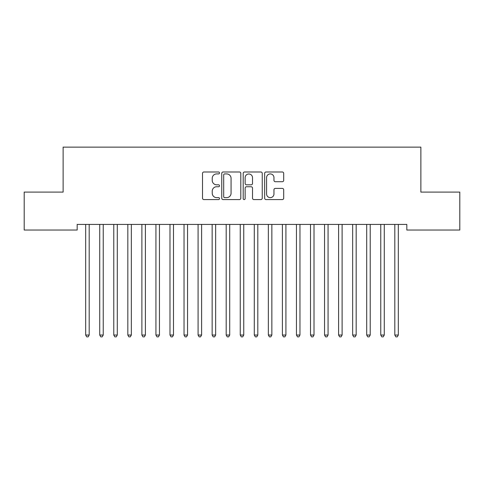 <?xml version="1.0" encoding="UTF-8"?>
<svg xmlns="http://www.w3.org/2000/svg" width="484" height="484" viewBox="0 0 484 484"><rect width="100%" height="100%" fill="white"/><g stroke="black" fill="none" stroke-linecap="round" stroke-linejoin="round"><path stroke-width="0.73" d="M219.518 172.951A0.968 0.968 0 0 0 218.55 171.989L203.897 171.989A1.379 1.379 0 0 0 202.518 173.369L202.518 198.192A1.379 1.379 0 0 0 203.897 199.571L218.55 199.571A0.968 0.968 0 0 0 219.518 198.609A0.968 0.968 0 0 0 218.55 197.641L216.657 197.641A4.417 4.417 0 0 1 212.24 193.225L212.24 191.156A4.417 4.417 0 0 1 216.657 186.745L218.55 186.745A0.968 0.968 0 0 0 219.518 185.777A0.968 0.968 0 0 0 218.55 184.815L216.657 184.815A4.417 4.417 0 0 1 212.24 180.399L212.24 178.33A4.417 4.417 0 0 1 216.657 173.919L218.55 173.919A0.968 0.968 0 0 0 219.518 172.951M282.311 181.712A1.379 1.379 0 0 0 283.691 180.332L283.691 173.369A1.379 1.379 0 0 0 282.311 171.989L266.031 171.989A1.379 1.379 0 0 0 264.657 173.369L264.657 198.192A1.379 1.379 0 0 0 266.031 199.571L282.311 199.571A1.379 1.379 0 0 0 283.691 198.192L283.691 189.776A1.379 1.379 0 0 0 282.311 188.403L275.342 188.403A1.379 1.379 0 0 0 273.962 189.776L273.962 193.951A3.69 3.69 0 0 1 270.278 197.641A3.69 3.69 0 0 1 266.587 193.951L266.587 177.61A3.69 3.69 0 0 1 270.278 173.919A3.69 3.69 0 0 1 273.962 177.61L273.962 180.332A1.379 1.379 0 0 0 275.342 181.712L282.311 181.712M406.826 224.419L77.174 224.419L77.174 230.039L24.2 230.039L24.2 192.106L63.126 192.106L63.126 147.136L420.874 147.136L420.874 192.106L459.8 192.106L459.8 230.039L406.826 230.039L406.826 224.419M240.796 173.369A1.379 1.379 0 0 0 239.417 171.989L223.136 171.989A1.379 1.379 0 0 0 221.757 173.369L221.757 198.192A1.379 1.379 0 0 0 223.136 199.571L239.417 199.571A1.379 1.379 0 0 0 240.796 198.192L240.796 173.369M244.583 171.989L260.864 171.989A1.379 1.379 0 0 1 262.243 173.369L262.243 198.192A1.379 1.379 0 0 1 260.864 199.571L253.894 199.571A1.379 1.379 0 0 1 252.515 198.192L252.515 188.125A1.379 1.379 0 0 0 251.136 186.745L246.519 186.745A1.379 1.379 0 0 0 245.14 188.125L245.14 198.609A0.968 0.968 0 0 1 244.172 199.571A0.968 0.968 0 0 1 243.204 198.609L243.204 173.369A1.379 1.379 0 0 1 244.583 171.989M224.655 173.919A0.968 0.968 0 0 0 223.693 174.881L223.693 196.673A0.968 0.968 0 0 0 224.655 197.641L226.657 197.641A4.417 4.417 0 0 0 231.068 193.225L231.068 178.33A4.417 4.417 0 0 0 226.657 173.919L224.655 173.919M252.515 177.676A3.69 3.69 0 0 0 248.824 173.986A3.69 3.69 0 0 0 245.14 177.676L245.14 183.436A1.379 1.379 0 0 0 246.519 184.815L251.136 184.815A1.379 1.379 0 0 0 252.515 183.436L252.515 177.676M85.571 224.63A1.404 1.404 -179.4 0 1 85.674 225.151A1.404 1.404 179.4 0 0 85.571 224.63L85.493 224.419M89.371 224.419L89.292 224.63A1.404 1.404 179.4 0 0 89.189 225.151L89.189 335.037L85.674 335.037L85.674 225.151M89.189 335.037L88.136 336.864L86.727 336.864L85.674 335.037M99.625 224.63A1.404 1.404 -179.4 0 1 99.728 225.151A1.404 1.404 179.4 0 0 99.625 224.63L99.541 224.419M113.68 224.63A1.404 1.404 -179.4 0 1 113.776 225.151A1.404 1.404 179.4 0 0 113.68 224.63L113.595 224.419M103.425 224.419L103.34 224.63A1.404 1.404 179.4 0 0 103.243 225.151L103.243 335.037L99.728 335.037L99.728 225.151M103.243 335.037L102.184 336.864L100.781 336.864L99.728 335.037M117.479 224.419L117.394 224.63A1.404 1.404 179.4 0 0 117.291 225.151L117.291 335.037L113.776 335.037L113.776 225.151M117.291 335.037L116.239 336.864L114.835 336.864L113.776 335.037M127.728 224.63A1.404 1.404 -179.4 0 1 127.83 225.151A1.404 1.404 179.4 0 0 127.728 224.63L127.649 224.419M141.782 224.63A1.404 1.404 -179.4 0 1 141.885 225.151A1.404 1.404 179.4 0 0 141.782 224.63L141.697 224.419M131.527 224.419L131.442 224.63A1.404 1.404 179.4 0 0 131.345 225.151L131.345 335.037L127.83 335.037L127.83 225.151M131.345 335.037L130.287 336.864L128.883 336.864L127.83 335.037M145.581 224.419L145.496 224.63A1.404 1.404 179.4 0 0 145.394 225.151L145.394 335.037L141.885 335.037L141.885 225.151M145.394 335.037L144.341 336.864L142.937 336.864L141.885 335.037M155.83 224.63A1.404 1.404 -179.4 0 1 155.933 225.151A1.404 1.404 179.4 0 0 155.83 224.63L155.751 224.419M159.629 224.419L159.551 224.63A1.404 1.404 179.4 0 0 159.448 225.151L159.448 335.037L155.933 335.037L155.933 225.151M159.448 335.037L158.395 336.864L156.985 336.864L155.933 335.037M169.884 224.63A1.404 1.404 -179.4 0 1 169.987 225.151A1.404 1.404 179.4 0 0 169.884 224.63L169.799 224.419M173.683 224.419L173.599 224.63A1.404 1.404 179.4 0 0 173.496 225.151L173.496 335.037L169.987 335.037L169.987 225.151M173.496 335.037L172.443 336.864L171.04 336.864L169.987 335.037M183.938 224.63A1.404 1.404 -179.4 0 1 184.035 225.151A1.404 1.404 179.4 0 0 183.938 224.63L183.853 224.419M187.738 224.419L187.653 224.63A1.404 1.404 179.4 0 0 187.55 225.151L187.55 335.037L184.035 335.037L184.035 225.151M187.55 335.037L186.497 336.864L185.094 336.864L184.035 335.037M197.986 224.63A1.404 1.404 -179.4 0 1 198.089 225.151A1.404 1.404 179.4 0 0 197.986 224.63L197.902 224.419M201.786 224.419L201.701 224.63A1.404 1.404 179.4 0 0 201.604 225.151L201.604 335.037L198.089 335.037L198.089 225.151M201.604 335.037L200.545 336.864L199.142 336.864L198.089 335.037M212.04 224.63A1.404 1.404 -179.4 0 1 212.143 225.151A1.404 1.404 179.4 0 0 212.04 224.63L211.956 224.419M215.84 224.419L215.755 224.63A1.404 1.404 179.4 0 0 215.652 225.151L215.652 335.037L212.143 335.037L212.143 225.151M215.652 335.037L214.6 336.864L213.196 336.864L212.143 335.037M226.088 224.63A1.404 1.404 -179.4 0 1 226.191 225.151A1.404 1.404 179.4 0 0 226.088 224.63L226.01 224.419M229.888 224.419L229.809 224.63A1.404 1.404 179.4 0 0 229.706 225.151L229.706 335.037L226.191 335.037L226.191 225.151M229.706 335.037L228.654 336.864L227.244 336.864L226.191 335.037M240.143 224.63A1.404 1.404 -179.4 0 1 240.245 225.151A1.404 1.404 179.4 0 0 240.143 224.63L240.058 224.419M243.942 224.419L243.857 224.63A1.404 1.404 179.4 0 0 243.754 225.151L243.754 335.037L240.245 335.037L240.245 225.151M243.754 335.037L242.702 336.864L241.298 336.864L240.245 335.037M254.191 224.63A1.404 1.404 -179.4 0 1 254.294 225.151A1.404 1.404 179.4 0 0 254.191 224.63L254.112 224.419M257.99 224.419L257.911 224.63A1.404 1.404 179.4 0 0 257.809 225.151L257.809 335.037L254.294 335.037L254.294 225.151M257.809 335.037L256.756 336.864L255.346 336.864L254.294 335.037M268.245 224.63A1.404 1.404 -179.4 0 1 268.348 225.151A1.404 1.404 179.4 0 0 268.245 224.63L268.16 224.419M272.044 224.419L271.96 224.63A1.404 1.404 179.4 0 0 271.857 225.151L271.857 335.037L268.348 335.037L268.348 225.151M271.857 335.037L270.804 336.864L269.4 336.864L268.348 335.037M282.299 224.63A1.404 1.404 -179.4 0 1 282.396 225.151A1.404 1.404 179.4 0 0 282.299 224.63L282.214 224.419M286.098 224.419L286.014 224.63A1.404 1.404 179.4 0 0 285.911 225.151L285.911 335.037L282.396 335.037L282.396 225.151M285.911 335.037L284.858 336.864L283.455 336.864L282.396 335.037M296.347 224.63A1.404 1.404 -179.4 0 1 296.45 225.151A1.404 1.404 179.4 0 0 296.347 224.63L296.262 224.419M300.147 224.419L300.062 224.63A1.404 1.404 179.4 0 0 299.965 225.151L299.965 335.037L296.45 335.037L296.45 225.151M299.965 335.037L298.906 336.864L297.503 336.864L296.45 335.037M310.401 224.63A1.404 1.404 -179.4 0 1 310.504 225.151A1.404 1.404 179.4 0 0 310.401 224.63L310.317 224.419M314.201 224.419L314.116 224.63A1.404 1.404 179.4 0 0 314.013 225.151L314.013 335.037L310.504 335.037L310.504 225.151M314.013 335.037L312.96 336.864L311.557 336.864L310.504 335.037M324.449 224.63A1.404 1.404 -179.4 0 1 324.552 225.151A1.404 1.404 179.4 0 0 324.449 224.63L324.371 224.419M328.249 224.419L328.17 224.63A1.404 1.404 179.4 0 0 328.067 225.151L328.067 335.037L324.552 335.037L324.552 225.151M328.067 335.037L327.015 336.864L325.605 336.864L324.552 335.037M338.504 224.63A1.404 1.404 -179.4 0 1 338.606 225.151A1.404 1.404 179.4 0 0 338.504 224.63L338.419 224.419M342.303 224.419L342.218 224.63A1.404 1.404 179.4 0 0 342.115 225.151L342.115 335.037L338.606 335.037L338.606 225.151M342.115 335.037L341.063 336.864L339.659 336.864L338.606 335.037M352.558 224.63A1.404 1.404 -179.4 0 1 352.654 225.151A1.404 1.404 179.4 0 0 352.558 224.63L352.473 224.419M356.351 224.419L356.272 224.63A1.404 1.404 179.4 0 0 356.17 225.151L356.17 335.037L352.654 335.037L352.654 225.151M356.17 335.037L355.117 336.864L353.713 336.864L352.654 335.037M366.606 224.63A1.404 1.404 -179.4 0 1 366.709 225.151A1.404 1.404 179.4 0 0 366.606 224.63L366.521 224.419M370.405 224.419L370.32 224.63A1.404 1.404 179.4 0 0 370.224 225.151L370.224 335.037L366.709 335.037L366.709 225.151M370.224 335.037L369.165 336.864L367.761 336.864L366.709 335.037M380.66 224.63A1.404 1.404 -179.4 0 1 380.757 225.151A1.404 1.404 179.4 0 0 380.66 224.63L380.575 224.419M384.459 224.419L384.375 224.63A1.404 1.404 179.4 0 0 384.272 225.151L384.272 335.037L380.757 335.037L380.757 225.151M384.272 335.037L383.219 336.864L381.815 336.864L380.757 335.037M394.708 224.63A1.404 1.404 -179.4 0 1 394.811 225.151A1.404 1.404 179.4 0 0 394.708 224.63L394.629 224.419M398.507 224.419L398.429 224.63A1.404 1.404 179.4 0 0 398.326 225.151L398.326 335.037L394.811 335.037L394.811 225.151M398.326 335.037L397.273 336.864L395.864 336.864L394.811 335.037"/></g></svg>
